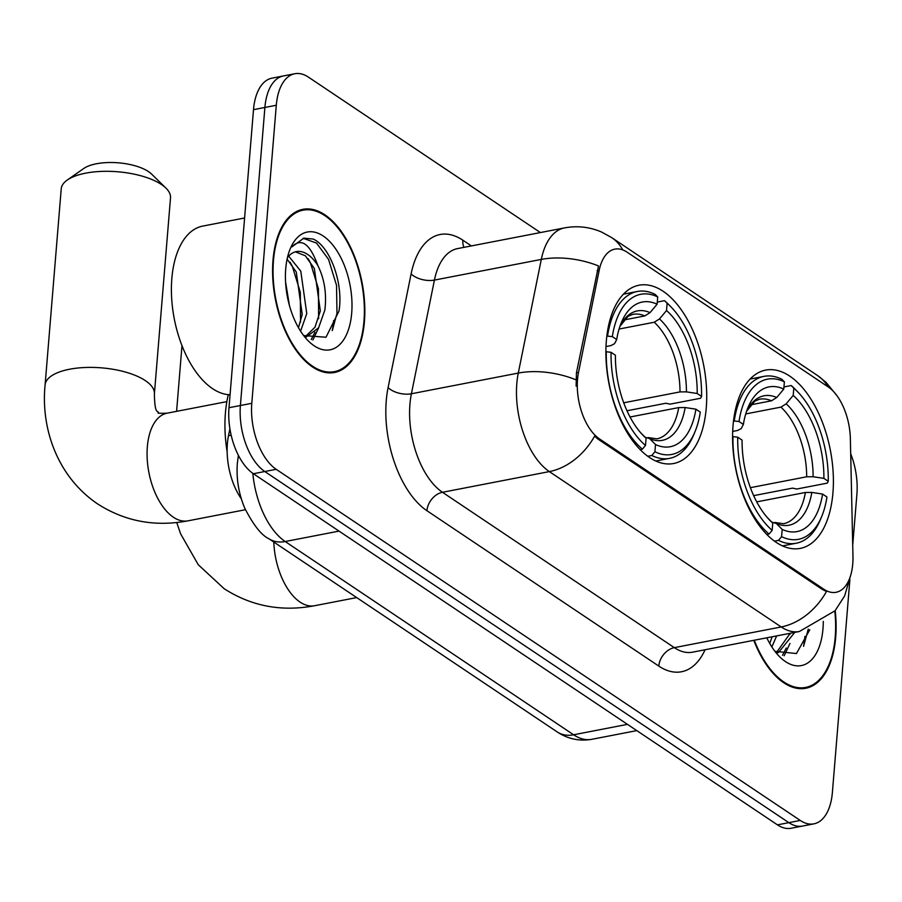 <?xml version="1.0" encoding="UTF-8"?>
<svg xmlns="http://www.w3.org/2000/svg" width="902" height="902" viewBox="0 0 902 902"><rect width="100%" height="100%" fill="white"/><g stroke="black" fill="none" stroke-linecap="round" stroke-linejoin="round"><path stroke-width="1.35" d="M706.266 407.839A90.809 48.257 79 0 0 639.056 285.212A90.809 48.257 79 0 0 606.347 340.9A90.809 48.257 79 0 0 673.557 463.527A90.809 48.257 79 0 0 706.266 407.839M832.941 492.717A90.809 48.257 79 0 0 765.73 370.091A90.809 48.257 79 0 0 733.033 425.778A90.809 48.257 79 0 0 800.232 548.405A90.809 48.257 79 0 0 832.941 492.717M852.74 563.919A46.261 24.579 79 0 0 852.965 556.297L850.361 438.699A46.261 24.579 79 0 0 828.171 386.902L627.115 252.188A46.261 24.579 79 0 0 614.837 249.132A46.261 24.579 79 0 0 599.176 270.397L578.509 372.413A46.261 24.579 79 0 0 599.492 438.913L823.808 589.22A46.261 24.579 79 0 0 836.086 592.287A46.261 24.579 79 0 0 852.74 563.919M241.341 498.874A51.403 27.319 -101 0 1 228.499 435.711L229.909 428.766M753.801 640.319A83.097 44.153 79 0 0 805.768 688.26A83.097 44.153 79 0 0 835.692 637.308A83.097 44.153 79 0 0 835.207 610.575M364.419 321.54A83.097 44.153 79 0 0 302.925 209.32A83.097 44.153 79 0 0 273.002 260.283A83.097 44.153 79 0 0 334.495 372.492A83.097 44.153 79 0 0 364.419 321.54M826.469 591.498L822.41 589.491L598.082 439.184L594.61 436.14A59.972 44.942 123.8 0 1 549.352 471.599A68.529 36.418 -101 0 1 516.812 383.598A68.529 36.418 -101 0 1 518.278 373.078L541.301 259.415A68.529 36.418 -101 0 1 564.505 227.902L457.641 248.58A68.529 36.418 79 0 0 434.426 280.094L411.402 393.768A68.529 36.418 79 0 0 409.936 404.276A68.529 36.418 79 0 0 442.476 492.289L674.335 647.647A68.529 36.418 79 0 0 692.522 652.18L799.397 631.501A68.529 36.418 -101 0 1 781.211 626.958A59.972 44.942 -56.2 0 0 826.469 591.498M540.399 232.558L308.439 77.144A51.403 27.319 79 0 0 294.807 73.739L272.009 78.147A51.403 27.319 79 0 0 253.496 109.672L228.995 407.715L240.394 405.517A51.403 27.319 79 0 0 264.793 471.52L788.855 822.658A51.403 27.319 79 0 0 802.487 826.052A51.403 27.319 79 0 1 788.855 822.658L264.793 471.52A51.403 27.319 79 0 1 240.394 405.517L264.895 107.462L240.394 405.517L251.793 403.307A51.403 27.319 79 0 0 276.192 469.311L800.254 820.448A51.403 27.319 79 0 0 813.886 823.853A51.403 27.319 79 0 0 832.399 792.328L849.898 579.456M283.408 75.948A51.403 27.319 79 0 0 264.895 107.462A51.403 27.319 79 0 1 283.408 75.948M576.141 386.191L576.446 372.808L598.533 265.955A59.972 31.13 -168.6 0 0 541.301 259.415L434.426 280.094A17.138 8.896 11.4 0 1 411.109 273.904A85.667 45.528 -101 0 1 462.85 240.191L471.396 245.919M852.717 545.191L856.9 494.285A51.403 27.319 79 0 0 850.687 453.706M294.807 73.739A51.403 27.319 79 0 0 276.294 105.252L251.793 403.307M332.252 330.56A68.529 36.418 79 0 0 333.616 320.582M803.524 646.328A68.529 36.418 79 0 0 804.877 636.35M228.995 407.715A51.403 27.319 79 0 0 253.394 473.73L777.445 824.856A51.403 27.319 79 0 0 791.088 828.261L813.886 823.853M754.275 640.228A82.24 43.702 79 0 0 805.61 687.425A82.24 43.702 79 0 0 835.218 636.992A82.24 43.702 79 0 0 834.801 611.049M776.656 635.899L771.853 646.959M772.135 636.778L769.733 643.453M794.752 632.392L778.527 652.484L777.58 652.71M790.231 633.272L776.532 652.462M766.801 637.804A59.972 31.863 79 0 0 779.227 656.329A59.972 31.863 79 0 0 822.974 628.784A59.972 31.863 79 0 0 823.278 621.399M774.931 651.334L796.466 653.533L809.782 629.72M808.26 629.1L803.614 646.193M790.062 633.305L789.881 634.478M786.228 648.019L782.485 655.326M771.965 636.812L771.785 637.985M789.972 643.442L784.165 655.765M273.464 260.599A82.24 43.702 79 0 0 334.338 371.658A82.24 43.702 79 0 0 363.957 321.225A82.24 43.702 79 0 0 303.083 210.166A82.24 43.702 79 0 0 273.464 260.599M244.589 217.991L202.679 226.109A85.667 45.528 79 0 0 171.831 278.639A85.667 45.528 79 0 0 230.055 394.76M285.551 281.796L289.407 305.462M288.685 256.145L300.783 271.13L306.759 313.569L300.603 331.169M287.107 259.133L296.262 272.009L302.226 314.448L298.461 327.685M303.658 335.567L325.994 337.235L338.983 311.1C343.718 282.608 329.523 245.919 313.084 239.03L303.884 238.151L291.774 246.934C301.234 237.384 309.95 243.641 317.921 265.707A42.834 22.764 79 0 0 296.318 251.613A42.834 22.764 79 0 0 287.434 257.656M317.921 265.707C324.495 279 326.806 293.781 324.855 310.074L318.575 327.854L306.308 336.942M295.394 251.827L305.383 255.796L314.358 268.503L320.334 310.942L314.99 327.212L305.271 336.694M351.701 313.017A59.972 31.863 79 0 0 329.805 241.612A59.972 31.863 79 0 0 290.207 248.862A59.972 31.863 79 0 0 285.72 268.807A59.972 31.863 79 0 0 307.954 340.561A59.972 31.863 79 0 0 351.701 313.017M303.151 238.308L316.489 243.044L328.542 259.37L336.525 285.325L336.987 313.321L332.342 330.425M308.202 258.705L310.446 262.865L318.429 288.832L318.609 318.71M314.956 332.252L311.213 339.558M290.106 262.2L292.349 266.372L300.332 292.327L300.513 322.217M318.699 327.674L312.893 339.998M733.518 420.941L739.009 421.505A81.552 43.341 79 0 1 784.379 381.828L783.782 389.089A73.671 39.147 79 0 0 747.972 407.58A73.671 39.147 79 0 0 743.372 424.436L741.218 428.574L737.577 430.479L732.683 431.427M750.757 404.818L771.503 400.804L776.723 397.511L783.782 389.089M783.951 386.947L791.212 385.549L793.805 388.153A81.552 43.341 79 0 1 797.605 391.727A81.552 43.341 79 0 1 828.25 481.296L823.887 478.376A73.671 39.147 79 0 0 793.208 395.414L786.149 403.825L780.929 407.118L745.74 413.928M750.385 487.678L806.681 476.786L813.108 476.741L823.887 478.376M828.25 481.296L827.292 483.122L796.793 489.019L792.531 488.129L753.644 495.649M732.976 436.478A84.98 45.156 79 0 0 769.056 534.052L772.168 530.342A81.552 43.341 79 0 1 737.723 437.199L732.571 436.557M766.768 534.491L769.056 534.052M784.379 381.828L781.786 379.235A84.98 45.156 79 0 0 763.994 376.359A84.98 45.156 79 0 0 734.273 420.794M797.605 391.727L795.372 389.438A84.98 45.156 79 0 0 791.212 385.549M737.723 437.199L742.087 440.12A73.671 39.147 79 0 0 769.778 520.24A73.671 39.147 79 0 0 772.766 523.081L772.168 530.342M743.372 424.436L739.009 421.505M793.208 395.414L793.805 388.153M772.766 523.081L766.892 517.162M821.745 516.44A81.552 43.341 79 0 1 781.594 536.656L778.482 540.366A84.98 45.156 79 0 0 796.274 543.23A84.98 45.156 79 0 0 820.516 519.394L821.745 516.44A81.552 43.341 79 0 0 826.954 496.991L822.59 494.059L811.823 492.424L805.396 492.469L756.71 501.884M778.482 540.366L774.39 541.155M781.594 536.656L782.192 529.406A73.671 39.147 79 0 0 822.59 494.059M771.774 522.089L776.318 523.487L782.192 529.406M67.3 180.017L83.762 168.494A37.692 14.894 4.7 0 1 148.503 171.605A37.692 14.894 4.7 0 1 151.592 174.075L165.957 188.123A54.83 21.659 -175.3 0 0 161.469 184.527A54.83 21.659 -175.3 0 0 67.3 180.017A54.83 21.659 -175.3 0 0 61.223 188.868L45.1 384.951A54.83 21.659 4.7 0 1 84.844 367.509A54.83 21.659 4.7 0 1 145.346 380.621A54.83 21.659 4.7 0 1 154.389 393.937C154.772 415.394 157.929 410.004 158.538 412.755C156.756 413.274 159.609 413.42 167.084 413.184A54.83 29.135 -101 0 0 147.342 446.806A54.83 29.135 -101 0 0 173.376 517.218A54.83 29.135 -101 0 0 187.92 520.849C154.975 527.061 124.837 521.401 97.506 503.846C56.544 476.053 40.782 427.21 45.1 384.951M606.843 336.063L612.334 336.626A81.552 43.341 79 0 1 657.705 296.95L657.107 304.211A73.671 39.147 79 0 0 621.298 322.702A73.671 39.147 79 0 0 616.697 339.558L614.544 343.696L610.902 345.601L606.009 346.548M624.083 319.939L644.817 315.925L650.049 312.633L657.107 304.211M657.276 302.069L664.537 300.67L667.119 303.275A81.552 43.341 79 0 1 670.93 306.849A81.552 43.341 79 0 1 701.564 396.418L697.201 393.498A73.671 39.147 79 0 0 666.533 310.536L659.475 318.947L654.243 322.24L619.054 329.05M623.699 402.799L680.007 391.908L686.433 391.863L697.201 393.498M228.296 394.659A94.236 50.072 79 0 0 225.421 412.981A94.236 50.072 79 0 0 227.146 451.936M701.564 396.418L700.617 398.244L670.118 404.141L665.845 403.25L626.969 410.771M606.302 351.6A84.98 45.156 79 0 0 642.382 449.173L645.494 445.464A81.552 43.341 79 0 1 611.049 352.321L605.885 351.679M640.082 449.613L642.382 449.173M657.705 296.95L655.111 294.356A84.98 45.156 79 0 0 637.308 291.481A84.98 45.156 79 0 0 607.587 335.916M670.93 306.849L668.698 304.56A84.98 45.156 79 0 0 664.537 300.67M611.049 352.321L615.412 355.241A73.671 39.147 79 0 0 643.092 435.362A73.671 39.147 79 0 0 646.091 438.203L645.494 445.464M616.697 339.558L612.334 336.626M666.533 310.536L667.119 303.275M646.091 438.203L640.217 432.283M695.07 431.562A81.552 43.341 79 0 1 654.92 451.778L651.808 455.487A84.98 45.156 79 0 0 669.6 458.351A84.98 45.156 79 0 0 693.841 434.516L695.07 431.562A81.552 43.341 79 0 0 700.279 412.113L695.916 409.181L685.148 407.546L678.71 407.591L630.036 417.006M651.808 455.487L647.715 456.277M654.92 451.778L655.517 444.528A73.671 39.147 79 0 0 695.916 409.181M645.099 437.211L649.643 438.609L655.517 444.528M154.389 393.937L170.512 197.842A54.83 21.659 -175.3 0 0 165.957 188.123M599.176 270.397L597.113 270.803M578.509 372.413L576.446 372.808M599.492 438.913L598.082 439.184M823.808 589.22L822.41 589.491M231.16 435.192L228.499 435.711M426.939 510.724A17.138 12.842 123.8 0 1 442.476 492.289L549.352 471.599L781.211 626.958L674.335 647.647A17.138 12.842 123.8 0 0 658.798 666.082L426.939 510.724A85.667 45.528 -101 0 1 386.259 400.713A85.667 45.528 -101 0 1 388.097 387.578L411.109 273.904M622.797 249.933A59.972 44.942 -56.2 0 0 611.556 237.519L601.589 232.051C589.694 226.921 577.336 225.534 564.505 227.902M611.556 237.519L817.494 375.503A59.972 44.942 123.8 0 1 828.149 386.89M575.814 379.753A59.972 31.13 -168.6 0 0 518.278 373.078L411.402 393.768A17.138 8.896 11.4 0 1 388.097 387.578M705.082 649.744A85.667 45.528 -101 0 1 658.798 666.082M276.192 469.311L253.394 473.73M800.254 820.448L777.445 824.856M276.294 105.252L253.496 109.672M463.966 247.351A17.138 12.842 123.8 0 1 462.85 240.191M252.819 473.325A68.529 36.418 79 0 0 285.19 541.527L573.604 734.78A68.529 36.418 79 0 0 591.78 739.313C579.343 741.455 567.786 738.975 557.109 731.872L268.695 538.618A34.265 25.673 123.8 0 0 285.19 541.527L339.039 531.109M627.454 724.351L573.604 734.78A34.265 25.673 123.8 0 1 557.109 731.872M356.685 597.586L314.595 605.727A54.83 29.135 -101 0 1 300.062 602.096A54.83 29.135 -101 0 1 273.802 542.046M771.503 400.804A63.399 33.69 79 0 0 759.439 399.236L754.861 401.131L746.608 411.211M806.681 476.786A63.399 33.69 79 0 0 780.929 407.118M776.723 397.511A65.902 35.02 79 0 0 746.63 411.143M813.108 476.741A65.902 35.02 79 0 0 786.149 403.825M776.318 523.487A65.902 35.02 79 0 0 811.823 492.424M774.818 522.45L783.522 523.712A63.399 33.69 79 0 0 805.396 492.469M644.817 315.925A63.399 33.69 79 0 0 632.764 314.358L628.187 316.252L619.922 326.332M680.007 391.908A63.399 33.69 79 0 0 654.243 322.24M650.049 312.633A65.902 35.02 79 0 0 619.956 326.265M686.433 391.863A65.902 35.02 79 0 0 659.475 318.947M649.643 438.609A65.902 35.02 79 0 0 685.148 407.546M648.143 437.571L656.848 438.834A63.399 33.69 79 0 0 678.71 407.591M817.494 375.503L825.961 382.256L836.898 395.606M850.428 576.141L844.633 595.929L835.06 610.755L799.397 631.501M268.695 538.618C261.4 535.202 253.406 525.02 244.724 508.108C238.68 493.687 236.223 478.77 237.339 463.346L238.399 455.375M591.78 739.313L636.789 730.609M799.397 688.621L805.61 687.425M328.125 372.853L334.338 371.658M296.882 211.372L303.083 210.166M314.595 605.727C281.649 611.939 251.511 606.279 224.181 588.724L198.271 564.742L180.592 533.792L176.758 522.529M176.589 411.346L181.978 345.725M750.148 379.043L763.994 376.359M782.429 545.913L796.274 543.23M245.423 509.72L187.92 520.849M623.462 294.165L637.308 291.481M655.754 461.035L669.6 458.351M226.853 401.627L167.084 413.184"/></g></svg>
